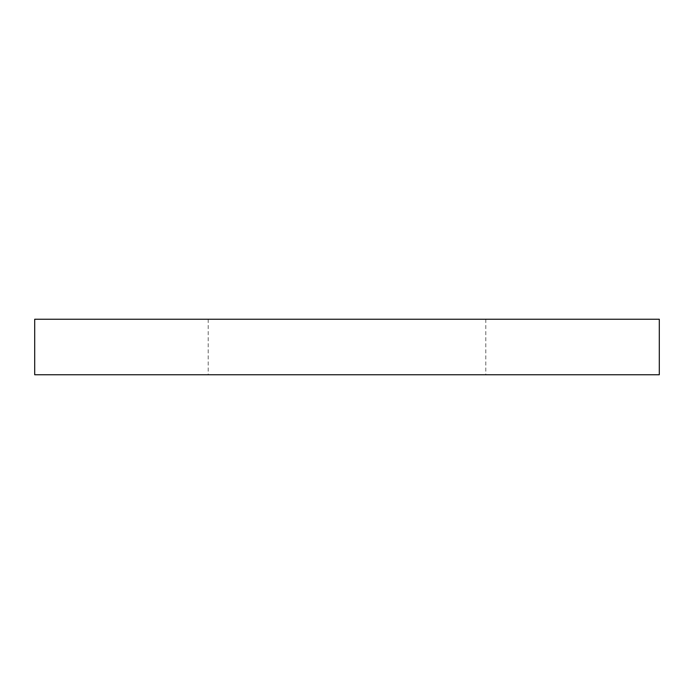 <?xml version="1.0" encoding="UTF-8"?>
<svg xmlns="http://www.w3.org/2000/svg" width="694" height="694" viewBox="0 0 694 694"><rect width="100%" height="100%" fill="white"/><g stroke="black" fill="none" stroke-linecap="round" stroke-linejoin="round"><path stroke-width="0.52" stroke-dasharray="3.47 2.6" d="M659.3 374.76L34.7 374.76M34.7 319.24L659.3 319.24M485.8 374.76L208.2 374.76L485.8 374.76L485.8 319.24L208.2 319.24L485.8 319.24M208.2 319.24L208.2 374.76"/><path stroke-width="1.04" d="M34.7 374.76L659.3 374.76L659.3 319.24L34.7 319.24L34.7 374.76"/></g></svg>
